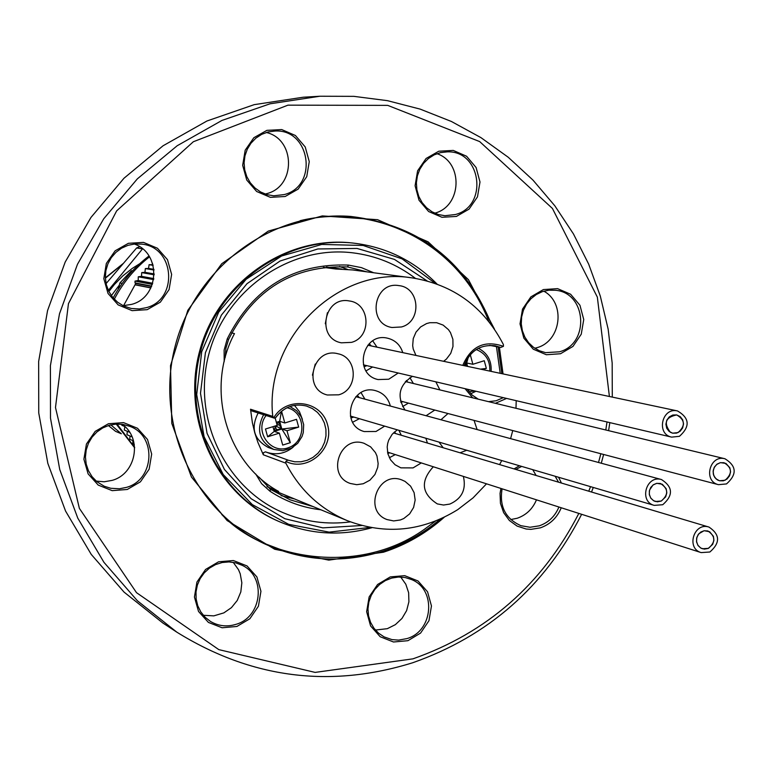 <?xml version="1.0" encoding="UTF-8"?>
<svg xmlns="http://www.w3.org/2000/svg" width="773" height="773" viewBox="0 0 773 773"><rect width="100%" height="100%" fill="white"/><g stroke="black" fill="none" stroke-linecap="round" stroke-linejoin="round"><path stroke-width="1.16" d="M581.644 514.306C544.636 586.601 488.391 636.053 412.879 662.693C329.965 688.492 251.283 678.317 176.824 632.159L137.352 600.737L103.949 562.329L77.773 518.123L59.743 469.54L50.496 418.145L50.409 365.639L59.502 313.77L77.474 264.279L103.717 218.807L137.343 178.863L177.201 145.73L221.928 120.453L270.028 103.804L319.916 96.239L353.899 96.354L387.476 100.674L420.135 109.109L451.442 121.496L480.951 137.633L508.248 157.267L532.974 180.099L554.801 205.773L573.45 233.929L588.678 264.153L600.292 296.04L608.148 329.124L612.168 362.962L612.293 397.1M609.829 422.628L608.602 430.658M603.626 454.466L601.288 463.23M593.297 487.463L591.529 492.024M319.916 96.239L303.209 97.224L254.211 104.655L206.98 120.984L163.074 145.768L123.951 178.273L90.953 217.455L65.193 262.047L47.559 310.582L38.65 361.455L38.747 412.956L47.829 463.375L65.55 511.04L91.262 554.425L124.067 592.118L162.842 622.99L176.824 632.159M609.404 396.491L597.345 297.122L552.424 208.449L479.675 141.585L387.708 105.37L287.952 105.157L193.347 141.739L116.646 210.884L68.459 303.644L55.482 407.506L79.368 508.354L136.512 592.678L218.827 649.629L315.133 672.404L412.946 658.847C487.048 632.749 542.346 584.272 578.842 513.407M588.755 491.203L590.524 486.652M598.515 462.486L600.853 453.732M605.79 429.981L607.008 421.971M456.399 216.43L441.972 217.29L428.629 211.531L419.024 200.265L415.091 185.733L417.604 170.814L426.078 158.494L438.813 151.208L453.268 150.416L466.573 156.243L476.1 167.519L479.994 182.003L477.482 196.844L469.066 209.125L456.399 216.43M285.169 196.497L270.366 197.347L256.655 191.491L246.761 180.061L242.664 165.316L245.196 150.194L253.844 137.72L266.898 130.357L281.73 129.574L295.402 135.497L305.219 146.947L309.258 161.634L306.736 176.679L298.146 189.114L285.169 196.497M147.189 309.664L132.115 310.649L118.134 304.881L108.027 293.46L103.814 278.666L106.345 263.438L115.129 250.819L128.395 243.311L143.498 242.393L157.441 248.239L167.47 259.66L171.625 274.405L169.094 289.556L160.378 302.137L147.189 309.664M127.265 489.473L112.191 490.652L98.219 485.086L88.112 473.878L83.899 459.22L86.431 444.04L95.195 431.373L108.452 423.73L123.545 422.618L137.478 428.252L147.517 439.479L151.672 454.08L149.15 469.182L140.444 481.811L127.265 489.473M236.905 626.459L222.122 627.773L208.42 622.42L198.526 611.462L194.429 597.046L196.941 582.05L205.57 569.459L218.595 561.787L233.398 560.541L247.06 565.952L256.887 576.938L260.936 591.297L258.424 606.225L249.853 618.767L236.905 626.459M407.931 640.691L393.515 641.996L380.19 636.739L370.586 625.937L366.644 611.714L369.136 596.92L377.591 584.485L390.297 576.9L404.733 575.663L418.029 580.987L427.556 591.809L431.46 605.974L428.967 620.7L420.57 633.087L407.931 640.691M561.246 507.764C557.14 517.697 550.183 524.384 540.375 527.843L530.916 529.37L526.152 529.012L517.108 526.094L509.378 520.49L503.648 512.673L500.44 503.368L500.054 493.396L500.943 488.439M514.074 468.911L519.427 465.752M558.57 477.26L561.44 483.048M560.512 353.744L546.347 354.739L533.254 349.193L523.862 338.178L520.016 323.877L522.519 309.132L530.867 296.89L543.38 289.575L557.575 288.638L570.619 294.252L579.953 305.277L583.741 319.529L581.248 334.207L572.957 346.41L560.512 353.744M444.156 517.321C426.232 533.215 406.009 544.839 383.476 552.212L328.796 560.125L274.695 549.255L227.117 520.567L191.443 477.038L171.79 423.401L170.514 365.648L187.81 310.34L221.725 263.748L268.328 231.079L322.312 215.909L377.601 219.706L428.116 241.843L468.467 279.7L494.43 329.047M499.387 347.183L503.049 373.919M559.42 351.802C589.973 343.879 586.707 292.687 555.42 290.271L548.811 290.204L542.317 291.643L536.259 294.542L530.925 298.755L526.577 304.079L523.427 310.244L521.63 316.969L521.273 323.916L522.374 330.747L524.877 337.134L528.655 342.758L533.534 347.357L539.264 350.71L545.574 352.652L559.42 351.802M543.815 291.17C565.942 303.026 561.227 341.318 536.887 347.705L534.81 348.265M126.347 487.405C154.571 480.014 157.025 435.817 129.69 426.3L123.023 424.445L116.076 424.097L109.186 425.285L102.693 427.952L96.896 431.981L92.064 437.17L88.441 443.267L86.199 450.002L85.436 457.046L86.19 464.051L88.441 470.699L92.055 476.67L96.876 481.676L104.229 486.227L110.839 488.294L119.496 488.758L126.347 487.405M122.134 424.309C142.647 438.175 136.251 473.946 112.114 480.381L104.181 481.782L96.19 481.096M502.102 488.816C499.203 506.412 505.465 518.702 520.886 525.679L530.036 527.263L539.293 525.824C548.492 522.587 555.033 516.325 558.918 507.02M558.57 482.197L555.14 476.255M521.688 466.419L515.775 469.424M536.462 499.831C532.655 508.943 526.239 515.079 517.214 518.248L510.76 519.553M532.742 469.665L536.114 475.492M406.898 638.604C433.411 631.222 436.658 589.268 411.429 579.508L405.071 577.518L398.395 577.035L391.718 578.069L385.369 580.581L379.649 584.446L374.847 589.47L371.195 595.432L368.856 602.032L367.958 608.94L368.547 615.83L370.576 622.371L373.968 628.246L378.538 633.155L384.075 636.884L391.94 639.609L398.607 640.112L406.898 638.604M400.704 577.025L405.815 584.233L408.637 592.727L408.907 601.771L406.627 610.602L401.97 618.458L395.351 624.661L387.321 628.681L375.407 630.053M235.949 624.352C262.202 617.125 266.501 576.542 242.171 565.314L235.813 562.879L229.04 561.923L222.189 562.512L215.561 564.599L209.502 568.087L204.294 572.822L200.178 578.571L197.376 585.055L196.004 591.963L196.129 598.969L197.753 605.732L200.796 611.916L205.106 617.24L210.469 621.444C218.459 626.111 226.943 627.087 235.949 624.352M233.214 562.329L238.471 569.633L240.229 573.817L241.843 582.794L240.818 591.944L237.243 600.466L231.427 607.655L223.861 612.873L213.831 615.868L203.289 615.289M146.252 307.693C178.563 299.653 174.911 247.051 141.768 244.133L134.821 243.968L127.98 245.331L121.583 248.162L115.931 252.336L111.293 257.651L107.891 263.864L105.872 270.666L105.36 277.739L106.345 284.754L108.809 291.382L112.626 297.286L117.602 302.214L123.516 305.915L131.217 308.466L139.362 308.958L146.252 307.693M134.309 244.017C161.586 253.302 159.557 297.402 131.584 304.378L123.052 305.693M284.184 194.583C318.64 186.129 310.331 128.676 274.898 131.043L268.086 131.961L261.632 134.376L255.834 138.183L250.974 143.198L247.292 149.179L244.964 155.856L244.084 162.881L244.722 169.944L246.819 176.688L250.297 182.795L254.974 187.984L260.636 191.994L266.994 194.641L273.758 195.801L284.184 194.583M266.26 132.473C295.653 139.082 296.02 186.525 266.782 193.627L265.187 194.052M455.345 214.536C488.526 206.265 481.405 150.368 447.267 151.856L440.581 152.6L434.204 154.851L428.435 158.504L423.565 163.374L419.826 169.239L417.401 175.8L416.396 182.757L416.879 189.762L418.811 196.477L422.106 202.584L426.599 207.782L432.068 211.821L438.262 214.508L444.861 215.725L455.345 214.536M436.948 153.682C463.578 162.388 461.896 206.41 434.716 213.174M491.976 325.578C466.013 261.158 418.956 224.779 350.826 216.45C273.487 210.237 196.216 266.134 175.529 344.758C154.281 423.218 193.405 510.19 263.545 543.361C302.34 561.208 342.139 563.817 382.964 551.188C404.076 544.289 423.189 533.602 440.31 519.108M501.832 373.659L498.112 346.942M370.702 219.89L348.449 216.285M261.409 542.317L282.493 550.289M371.9 527.737C340.062 536.52 308.997 534.394 278.695 521.379C217.174 494.449 182.157 419.275 200.574 351.435C218.43 283.449 286.242 235.736 353.01 243.06C385.756 246.867 413.748 260.52 436.977 284M361.735 525.514L322.785 527.862L284.87 518.712L251.128 498.72L224.421 469.443L207.038 433.286L200.507 393.254L205.405 352.73L221.358 315.152L246.974 283.71L280.068 261.023L317.809 248.964L357.029 248.442L394.462 259.409L427.054 280.86M435.276 283.391L402.105 258.878L363.165 245.466L321.79 244.442L281.594 256.008L246.181 279.227L218.72 312.108L201.705 351.744L196.7 394.578L204.111 436.774L223.242 474.564L252.327 504.614L288.706 524.345L329.153 532.133L370.122 527.418M415.439 278.377C396.762 264.144 375.755 255.612 352.43 252.781C289.769 245.225 225.726 289.827 208.971 353.676C191.665 417.391 224.953 487.976 283.044 512.654C304.678 521.833 327.134 524.906 350.43 521.881C327.134 524.906 304.678 521.833 283.044 512.654C224.953 487.976 191.665 417.391 208.971 353.676C225.726 289.827 289.769 245.225 352.43 252.781C375.755 255.612 396.762 264.144 415.439 278.377M320.814 509.784C302.456 507.648 285.508 501.455 269.97 491.222L261.622 483.695L255.708 474.004M224.18 361.677L224.122 350.053L227.262 338.825C252.964 287.759 293.325 263.178 348.333 265.071L361.397 267.613L373.688 272.763M367.088 271.883L347.657 266.946C293.547 265.091 253.844 289.276 228.566 339.502L225.89 348.256L225.262 357.387M347.579 269.4L339.54 266.501M281.101 495.619L294.136 498.846M259.129 477.241L270.579 489.406L290.117 499.822L312.872 506.528M443.615 361.3L446.408 359.087L450.736 353.377L452.978 346.507L452.891 339.299L450.466 332.574L448.456 329.646L443.132 325.095L436.619 322.699L429.875 322.699L426.58 323.568L420.609 326.94L416 332.139L413.246 338.593L412.676 345.599L413.226 349.058L415.951 355.435M433.315 466.766C420.183 481.241 421.527 493.618 437.325 503.909L443.547 505.03L449.847 504.073C461.887 498.653 466.399 489.435 463.385 476.41M397.245 429.827L392.153 434.31L388.684 440.214L387.679 443.509L387.196 446.92L387.843 453.703L390.568 459.867L395.071 464.757L400.878 467.858L413.053 467.907L421.304 462.921M427.44 443.064L425.865 438.243M400.356 519.978L403.777 518.528L409.642 513.881L413.603 507.455L415.159 500.054L414.106 492.633L410.579 486.13L405.033 481.395L401.709 479.888C377.939 470.573 362.981 511.272 387.138 519.601L393.689 520.934L400.356 519.978M460.061 452.794L466.766 450.263M477.125 429.575L474.042 420.377M448.002 413.526L440.948 419.758M439.025 442.117L443.19 447.76M426.078 415.729L434.793 410.057M439.885 389.901L435.837 381.833M412.405 376.335C399.003 385.215 396.549 396.443 405.052 410.028M351.464 342.371C371.958 337.154 370.286 303.431 349.386 300.977C324.09 295.644 315.886 338.419 341.357 342.816L351.464 342.371M402.781 352.633C400.25 344.845 395.109 340.014 387.36 338.149C362.382 332.052 352.913 374.461 378.094 379.562L388.742 379.234L398.221 373.011M401.477 326.96C422.097 321.713 420.039 287.585 398.955 285.624C373.678 280.928 366.566 323.81 391.998 327.501L401.477 326.96M338.68 394.819C358.556 389.689 357.889 357.281 337.811 353.725C312.872 346.913 302.185 389.128 327.356 395.003L338.68 394.819M390.346 406.047C388.249 398.124 383.379 393.022 375.755 390.723C351.164 383.244 339.357 425.053 364.218 431.556L375.997 431.489L384.674 426.136M363.262 483.743L369.9 480.197L374.944 474.487L377.726 467.346L378.142 463.52L376.973 456.012L375.417 452.572L370.625 446.862L364.131 443.335C340.004 434.513 325.897 475.617 350.362 483.483L356.768 484.69L363.262 483.743M489.86 345.347L500.788 347.444L503.445 346.333L503.407 344.565C483.879 306.91 453.49 284.686 412.231 277.903C338.023 265.526 264.086 338.236 272.763 416.386L273.652 417.922C286.368 395.786 321.365 400.298 327.53 424.696C334.767 448.746 307.76 472.564 285.788 461.375L285.836 463.162C299.75 490.024 320.273 509.194 347.406 520.693C385.679 535.1 422.445 531.428 457.722 509.649L473.066 497.87L486.507 483.821M499.59 464.592L501.754 460.553M510.586 438.639L512.75 430.561M515.987 408.289L516.209 400.675M412.231 277.903L352.662 269.951L335.675 269.004L323.423 267.352M231.649 332.941L234.48 333.598C205 388.452 226.122 462.824 278.676 491.464L266.985 486.681M347.406 520.693L269.526 488.671M285.836 463.162L263.293 454.775L257.892 442.388L254.742 432.706L252.394 422.763L250.529 409.236L272.763 416.386M479.212 347.898L479.608 348.913M263.293 454.775L263.371 452.785L265.419 451.838L288.58 460.322L294.726 461.79L301.064 461.771L307.258 460.283L312.988 457.394L317.954 453.258L321.897 448.098L324.621 442.175L325.984 435.798L325.906 429.295L324.399 423.015L321.529 417.275L317.461 412.376L312.398 408.579L306.591 406.067C294.213 403.139 284 406.849 275.932 417.207L275.739 417.594C283.817 406.946 294.098 403.11 306.591 406.067M267.149 452.437C276.618 455.268 285.276 453.519 293.131 447.19M302.388 419.314L299.451 411.7L294.455 405.352M273.652 417.922L251.872 410.956L250.529 409.236M470.757 393.728L475.984 391.244M325.288 323.781L327.404 312.717M312.427 375.166L315.239 364.064M274.125 418.154L275.739 417.594M285.788 461.375L287.865 460.051L265.748 451.925M467.588 389.747L470.139 389.872M489.821 371.108C490.217 360.508 485.686 353.319 476.226 349.551M480.545 369.136L486.343 368.412L484.265 360.72L472.873 364.276L466.65 362.981L464.94 363.513M486.343 368.412L482.613 369.581M464.747 364.025L465.259 365.9M470.274 354.672L472.873 364.276M467.578 366.392L466.65 362.981L468.332 357.145M478.361 348.314C487.483 353.029 491.734 360.72 491.116 371.388M474.815 390.974L469.027 391.747M465.781 366.006L466.65 362.981L464.921 364.663M266.057 415.545C253.795 431.189 270.608 454.901 288.706 447.606C307.084 441.199 305.866 411.767 287.034 407.738M298.678 427.092L286.996 430.745L290.319 442.678L281.826 429.025L298.678 427.092L296.513 419.324L284.822 422.976L279.671 421.295L276.357 422.329M290.319 442.678L282.705 445.074L279.372 433.131L267.651 436.793L265.477 429.005L277.198 425.353L275.178 418.096M281.546 411.226L284.822 422.976M286.996 430.745L281.826 429.025L279.671 421.295L281.44 411.323M289.943 406.521L296.581 410.685L301.364 416.976L303.683 424.619L303.267 432.658L302.03 436.523L297.711 443.325L291.382 448.205L282.744 450.688L273.826 449.471C259.293 441.557 255.882 429.981 263.593 414.743M258.153 412.995C250.5 428.126 253.892 439.624 268.328 447.48L273.826 449.471M275.488 425.884L281.826 429.025L274.251 431.392L272.937 426.686M279.372 433.131L274.251 431.392L275.275 425.952M267.651 436.793L276.376 429.653L281.826 429.025L279.082 424.609L279.671 421.295L276.869 424.174M277.159 425.208L279.082 424.609M275.343 425.933L276.376 429.653M726.514 483.927L718.446 484.671C702.899 481.26 709.691 454.398 724.987 458.776C736.688 466.022 737.191 474.4 726.514 483.927M725.103 480.236L719.499 480.758L716.088 478.931L713.798 475.695L713.093 471.675L714.107 467.675L716.639 464.476L720.185 462.708L724.059 462.718C732.195 467.771 732.543 473.617 725.103 480.236M717.479 479.936L719.499 480.758L723.402 480.816L726.997 479.057L729.557 475.839L730.572 471.81L729.847 467.771L725.895 463.404L720.494 462.641L717.151 464.08L714.59 466.805L713.237 470.351L713.315 474.129L714.812 477.511L717.479 479.936M413.381 383.495L409.893 377.697M402.607 406.569L408.424 403.12M402.82 401.641L400.829 402.443M406.376 380.49L407.738 382.133M662.741 504.721L654.229 505.378C638.662 501.493 646.218 474.728 661.514 479.56C673.003 486.98 673.418 495.367 662.741 504.721M661.311 501.02L655.398 501.493L653.6 500.72L650.721 498.025L649.281 494.247L649.542 490.121L652.953 485.048L656.577 483.376L660.48 483.492C668.461 488.671 668.742 494.517 661.311 501.02M653.61 500.73L657.35 501.812L661.253 501.049L665.669 496.846L666.809 492.826L666.181 488.739L662.306 484.246L656.847 483.318L653.417 484.71L650.76 487.425L649.339 491L649.388 494.836L650.895 498.276L653.61 500.73M364.924 399.148L361.03 392.636M352.672 422.222L359.397 418.705M353.792 417.053L350.865 418.009M357.29 395.274L359.281 397.622M709.875 552.009L701.14 552.598C685.806 548.376 693.961 521.901 708.996 527.08C720.098 534.549 720.388 542.859 709.875 552.009M708.464 548.337L702.396 548.753L700.628 547.951L697.845 545.197L696.502 541.4L696.869 537.303L698.869 533.718L704.01 530.751L707.875 530.964C715.585 536.182 715.779 541.97 708.464 548.337M700.831 548.076L704.319 549.12L708.203 548.453L712.677 544.376L713.904 540.395L713.392 536.317L709.662 531.756L704.251 530.713L700.792 532.046L698.087 534.732L696.618 538.308L696.628 542.153L698.116 545.612L700.831 548.076M401.284 435.257L398.887 430.31M389.341 457.722L395.303 454.592M389.776 452.814L387.795 453.5M394.472 431.914L395.718 433.595M679.448 436.32L671.65 437.122C655.89 434.107 661.978 406.965 677.525 410.946C689.661 418.096 690.299 426.561 679.448 436.32M678.018 432.609L672.607 433.17L669.118 431.421L666.722 428.232L665.901 424.213L666.809 420.174L669.273 416.898L672.8 415.024L676.704 414.927C685.139 419.923 685.574 425.817 678.018 432.609M670.336 432.271L672.607 433.17L676.549 433.122L680.124 431.266L682.617 427.971L683.535 423.894L682.694 419.845L680.25 416.647L676.704 414.927C665.524 417.217 663.398 422.995 670.336 432.271M377.011 347.174L372.76 340.874M366.054 370.885L372.586 367.001M366.895 365.668L364.015 366.789M369.175 343.714L371.301 345.956M152.552 263.4L152.32 264.704L149.092 264.685L148.561 268.434L145.334 268.569L144.957 272.318L141.73 272.608L141.498 276.348L138.28 276.792L138.203 280.512L134.995 281.111L135.024 282.899L151.692 286.126M134.995 281.111L152.349 284.425M132.879 440.6L132.743 443.712L134.289 444.369M130.019 436.011L129.758 439.277L133.516 440.871M127.342 431.315L126.936 434.726L132.096 436.88M124.849 426.57L124.298 430.059L129.603 432.242M122.037 424.3L121.844 425.285L124.714 426.445M135.024 282.899L135.797 283.411L123.554 305.683M122.182 283.43L119.892 282.976L131.429 270.724L132.454 270.898M118.211 289.305L119.892 282.976M149.092 264.685L153.131 265.342M152.986 264.81L152.32 264.704M153.924 269.342L148.561 268.434M145.334 268.569L154.011 270.048M153.817 278.599L141.498 276.348M141.73 272.608L154.175 274.821M138.28 276.792L153.643 279.623M154.204 273.951L144.957 272.318M150.928 287.817L135.062 284.696M150.89 287.904L135.062 284.802M152.735 283.266L138.203 280.512M134.995 284.812L150.87 287.933M151.547 286.474L135.797 283.411M119.313 285.15L111.37 295.634M139.604 246.713L136.599 247.988L106.075 283.594M108.336 290.377L142.541 248.838L136.599 247.988M108.384 425.536L115.583 431.363L121.332 433.769L110.81 424.87M139.662 263.757L132.125 268.502L122.791 275.903L114.433 284.445L108.877 291.508M228.566 339.502L227.262 338.825M348.333 265.071L347.657 266.946M270.579 489.406L269.97 491.222M506.586 398.424L495.396 403.313M472.651 397.815L465.085 388.693M462.785 365.368C471.037 346.178 484.594 339.84 503.445 346.333M500.286 347.309L495.155 345.782C480.159 344.304 469.81 350.932 464.119 365.658M467.163 389.177L472.061 395.013L478.323 399.187L472.1 395.032L467.23 389.196M488.526 401.651L496.169 400.752L503.3 397.651M117.042 424.058L134.637 447.374M149.498 256.82C134.792 268.357 123.062 282.483 114.307 299.209M122.665 264.076L105.37 278.193M276.985 520.615L278.695 521.379M351.3 242.877L353.01 243.06M326.486 267.014L341.589 269.043M288.58 460.322L287.894 460.061M500.711 347.425L489.667 345.357M495.155 345.782C480.275 344.275 469.955 350.903 464.206 365.677M400.443 401.023L718.446 484.671M405.361 381.562L724.987 458.776M350.362 416.048L654.229 505.378M355.831 396.684L661.514 479.56M387.495 452.089L701.14 552.598M393.418 432.909L708.996 527.08M363.407 364.846L671.65 437.122M367.793 345.212L677.525 410.946M113.167 297.934C122.076 281.362 134.019 267.381 148.976 256.008M134.657 447.828L116.25 424.087M123.033 263.641L105.36 277.845M221.706 514.422C263.149 559.034 357.686 576.619 424.261 529.408L435.46 521.128M500.218 373.311L496.44 346.623M488.787 321.413C457.848 241.215 373.407 202.864 300.137 220.682M351.715 242.925C285.353 235.494 217.484 283.092 199.598 351.261C181.191 419.295 216.401 494.353 277.652 520.915"/></g></svg>
